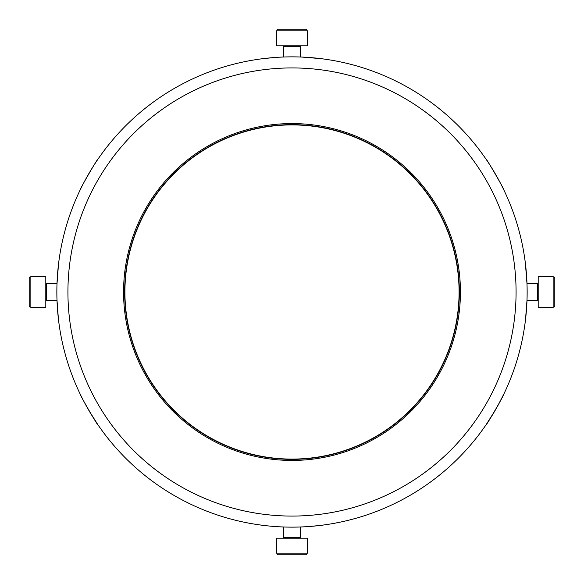 <?xml version="1.0" encoding="UTF-8"?>
<svg xmlns="http://www.w3.org/2000/svg" width="584" height="584" viewBox="0 0 584 584"><rect width="100%" height="100%" fill="white"/><g stroke="black" fill="none" stroke-linecap="round" stroke-linejoin="round"><path stroke-width="0.88" d="M292 459.082A167.082 167.082 0 0 1 124.918 292A167.082 167.082 0 0 1 292 124.918A167.082 167.082 0 0 1 459.082 292A167.082 167.082 0 0 1 292 459.082M123.567 292A168.433 168.433 0 0 1 292 123.567A168.433 168.433 0 0 1 460.433 292A168.433 168.433 0 0 1 292 460.433A168.433 168.433 0 0 1 123.567 292M459.36 292A167.36 167.36 0 0 0 292 124.64A167.36 167.36 0 0 0 124.64 292A167.36 167.36 0 0 0 292 459.36A167.36 167.36 0 0 0 459.36 292M495.334 410.077L486.122 424.692C486.012 426.342 505.335 392.871 503.977 393.769L497.626 406.055M486.122 159.308C486.027 157.68 505.342 191.151 503.977 190.231C505.35 191.151 486.027 157.68 486.122 159.308M285.087 56.962L282.554 57.05M302.059 57.079L320.652 58.612L303.519 57.144M80.023 190.231C78.643 191.165 97.981 157.665 97.878 159.308C97.995 157.651 78.657 191.136 80.023 190.231M88.651 410.07L97.878 424.692C97.995 426.356 78.657 392.864 80.023 393.769M281.78 526.914L279.612 526.812M527.14 292A235.14 235.14 0 0 1 292 527.14A235.14 235.14 0 0 1 56.86 292A235.14 235.14 0 0 1 292 56.86A235.14 235.14 0 0 1 527.14 292A235.14 235.14 0 0 0 292 56.86A235.14 235.14 0 0 0 56.86 292M305.549 526.746L308.053 526.586M315.791 525.928L313.258 526.177M313.389 526.162L314.192 526.089M316.652 525.841L317.221 525.783M267.348 525.841L270.538 526.155M265.085 525.593L266.165 525.709M266.041 525.702L267.728 525.877M304.359 526.812L308.177 526.578M313.623 526.14L314.871 526.023M316.28 525.877L317.316 525.768M300.891 526.972L302.841 526.885M302.081 526.921L305.052 526.775M298.526 527.045L298.066 527.06M312.513 526.242L313.776 526.126M276.575 526.629L276.998 526.659M303.695 526.848L304.702 526.797M270.845 526.184L270.472 526.148M269.151 526.023L269.866 526.089M269.662 526.074L266.078 525.702M285.05 527.031L280.787 526.87M279.875 526.826L278.458 526.746M282.641 526.951L281.503 526.899M280.502 526.856L279.78 526.819M278.094 526.724L276.677 526.637M291.861 527.14L290.109 527.126M287.036 527.082L286.613 527.075M299.804 527.009L294.124 527.126M297.314 527.075L296.767 527.089M299.439 527.016L298.658 527.045M297.614 527.067L297.132 527.082M295.774 527.104L295.343 527.111M295.008 527.118L294.285 527.126M294.205 527.126L293.562 527.133M294.789 527.118L292.708 527.133M308.586 526.549L306.323 526.702M306.673 526.68L304.936 526.783M311.396 526.337L307.418 526.629M303.906 526.834L303.344 526.863M302.921 526.885L301.49 526.943M248.477 523.074L247.587 522.906M243.294 522.038L242.834 521.943M241.754 521.709L244.2 522.227M242.148 521.789L241.17 521.578M249.207 523.213L245.36 522.468M259.705 524.906L253.529 523.965M259.53 524.885L258.128 524.688M257.391 524.578L255.215 524.242M254.463 524.125L253.383 523.943M268.238 525.936L267.268 525.834M264.866 525.563L263.917 525.454M263.574 525.41L261.814 525.191M280.7 526.863L279.831 526.819M277.21 526.673L276.641 526.637M275.458 526.556L274.502 526.483M291.321 527.133L290.387 527.133M289.657 527.126L287.941 527.104M287.306 527.089L286.554 527.075M286.08 527.06L284.875 527.031M293.117 527.133L292.35 527.133M289.16 527.118L288.511 527.111M285.116 527.038L283.189 526.972M291.168 527.133L290.671 527.133M287.897 527.104L287.364 527.089M303.293 526.863L300.132 526.994M300.11 526.994L299.694 527.009M301.928 526.929L301.278 526.951M297.453 527.075L296.489 527.096M303.928 526.834L303.439 526.856L303.928 526.834M320.302 525.425L316.097 525.899M323.967 524.958L322.558 525.14M321.835 525.235L320.886 525.359M330.011 524.045L328.522 524.286M322.769 525.118L321.908 525.228M340.297 522.125L339.757 522.235M339.151 522.359L333.508 523.446M341.684 521.826L340.932 521.986M337.808 522.629L337.172 522.76M333.829 523.388L331.938 523.724M336.618 522.862L336.041 522.972M331.588 523.782L333.763 523.395M316.455 525.863L314.141 526.089M316.346 525.87L315.973 525.914M302.286 526.914L301.826 526.929M317.988 525.695L317.054 525.797M318.455 525.644L306.403 526.695M299.234 527.024L297.935 527.06M296.621 527.089L295.643 527.111M301.14 526.958L300.337 526.987M304.629 526.797L303.855 526.841M273.151 526.381L268.633 525.972M243.367 522.052L242.973 521.972M246.755 522.746L245.813 522.556M245.55 522.505L245.163 522.424M325.916 524.68L322.645 525.133M328.259 524.322L326.551 524.585M525.644 318.462L526.987 300.3L525.527 319.492M307.301 57.363L306.563 57.312M305.176 57.232L303.468 57.144M275.239 57.458L276.422 57.378M274.144 57.539L263.347 58.612L274.597 57.509M58.451 264.698L57.013 283.7L46.348 283.7A0.555 0.555 0 0 1 45.8 283.145M57.75 312.433L57.013 300.3L58.349 318.382M263.844 525.447L265.486 525.636M270.158 526.118L271.399 526.235M272.334 526.315L273.473 526.403M278.853 526.768L280.4 526.848M312.601 526.235L315.119 525.994M317.638 525.731L320.025 525.461M319.995 525.461L318.536 525.636M307.009 526.659L306.344 526.702M280.371 526.848L278.743 526.761M273.706 526.425L272.173 526.301M271.034 526.199L270.282 526.133M267.895 525.899L267.202 525.826M265.435 525.629L263.953 525.461M58.225 317.28L57.911 314.177M526.987 300.3L537.652 300.3L537.652 283.7L526.987 283.7L525.388 263.347L526.615 276.378M282.123 57.071L283.7 57.013L283.7 46.348A0.555 0.555 0 0 0 283.145 45.8M276.787 553.143A1.657 1.657 0 0 0 278.444 554.8L305.556 554.8A1.657 1.657 0 0 0 307.213 553.143L307.213 538.2L276.787 538.2L276.787 553.143L307.213 553.143M283.7 526.987L283.7 537.652A0.555 0.555 0 0 1 283.145 538.2M300.3 526.987L300.3 537.652A0.555 0.555 0 0 0 300.855 538.2M30.857 276.787A1.657 1.657 0 0 0 29.2 278.444L29.2 305.556A1.657 1.657 0 0 0 30.857 307.213L45.8 307.213L45.8 276.787L30.857 276.787L30.857 307.213M57.013 300.3L46.348 300.3A0.555 0.555 0 0 0 45.8 300.855M307.213 30.857A1.657 1.657 0 0 0 305.556 29.2L278.444 29.2A1.657 1.657 0 0 0 276.787 30.857L276.787 45.8L307.213 45.8L307.213 30.857L276.787 30.857M300.3 57.013L300.3 46.348A0.555 0.555 0 0 1 300.855 45.8M553.143 307.213A1.657 1.657 0 0 0 554.8 305.556L554.8 278.444A1.657 1.657 0 0 0 553.143 276.787L538.2 276.787L538.2 307.213L553.143 307.213L553.143 276.787M537.652 300.3A0.555 0.555 0 0 1 538.2 300.855M537.652 283.7A0.555 0.555 0 0 0 538.2 283.145M67.926 292A224.073 224.073 0 0 0 292 516.073A224.073 224.073 0 0 0 516.073 292A224.073 224.073 0 0 0 292 67.926A224.073 224.073 0 0 0 67.926 292M283.7 537.652L300.3 537.652M46.348 283.7L46.348 300.3M300.3 46.348L283.7 46.348"/></g></svg>
